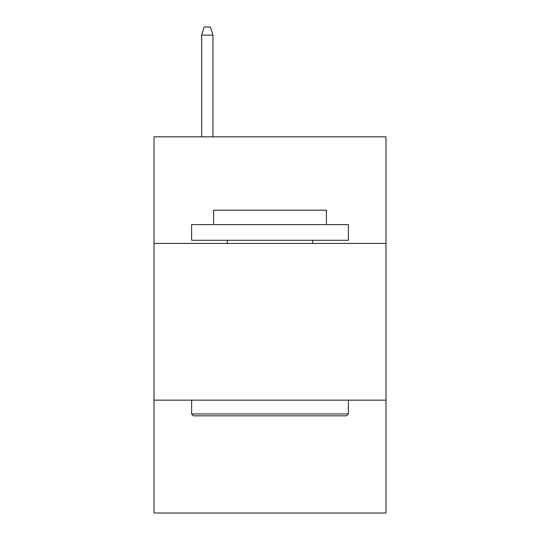 <?xml version="1.0" encoding="UTF-8"?>
<svg xmlns="http://www.w3.org/2000/svg" width="540" height="540" viewBox="0 0 540 540"><rect width="100%" height="100%" fill="white"/><g stroke="black" fill="none" stroke-linecap="round" stroke-linejoin="round"><path stroke-width="0.81" d="M385.985 243.419L385.985 136.836L154.015 136.836L154.015 243.419L385.985 243.419L385.985 513L154.015 513L154.015 243.419M385.985 400.154L154.015 400.154M193.516 415.827L191.632 413.944L348.368 413.944L346.484 415.827L193.516 415.827M348.368 224.613L348.368 240.287L191.632 240.287L191.632 224.613L348.368 224.613M213.577 224.613L213.577 210.188L326.423 210.188L326.423 224.613M348.368 400.154L348.368 413.944M191.632 400.154L191.632 413.944M312.633 240.287L312.633 243.419M227.367 240.287L227.367 243.419M212.949 136.836L212.949 35.147L201.663 35.147L201.663 136.836M201.663 35.147L204.174 27L210.438 27L212.949 35.147"/></g></svg>
